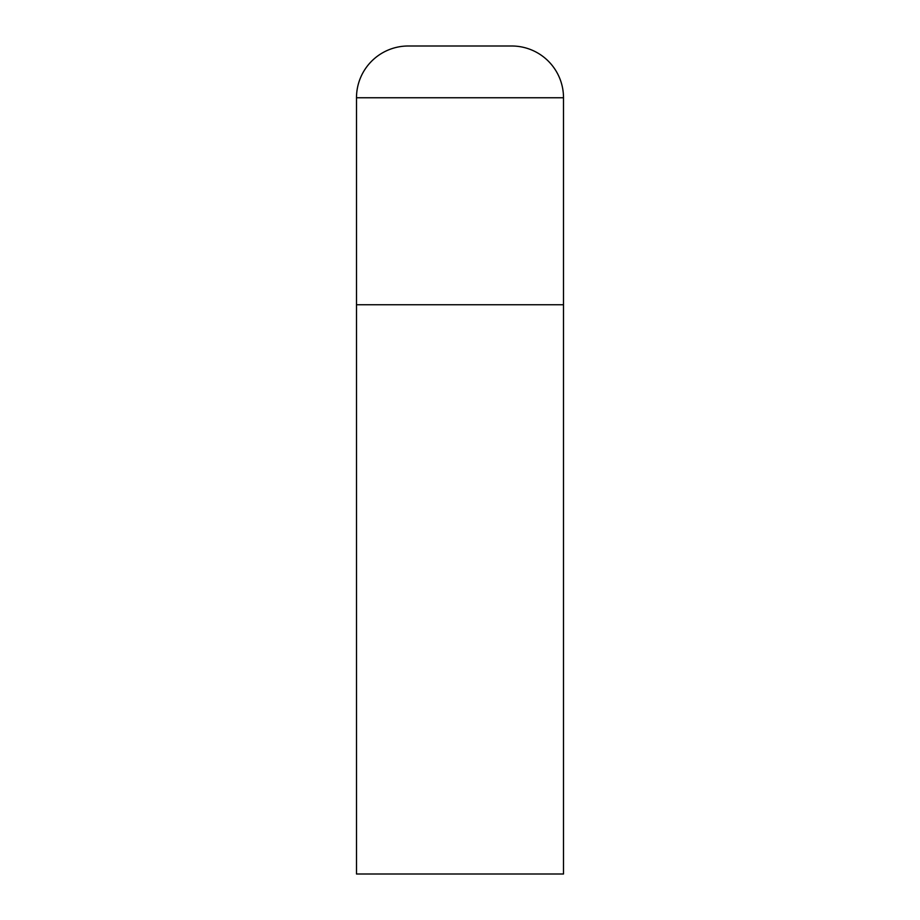 <?xml version="1.0" encoding="UTF-8"?>
<svg xmlns="http://www.w3.org/2000/svg" width="920" height="920" viewBox="0 0 920 920"><rect width="100%" height="100%" fill="white"/><g stroke="black" fill="none" stroke-linecap="round" stroke-linejoin="round"><path stroke-width="1.38" d="M356.5 97.75L356.5 874L563.5 874L563.5 304.75L356.5 304.75L563.5 304.75L563.5 97.75A51.75 51.75 0 0 0 511.75 46L408.25 46A51.75 51.75 0 0 0 356.5 97.75L563.5 97.75"/></g></svg>
